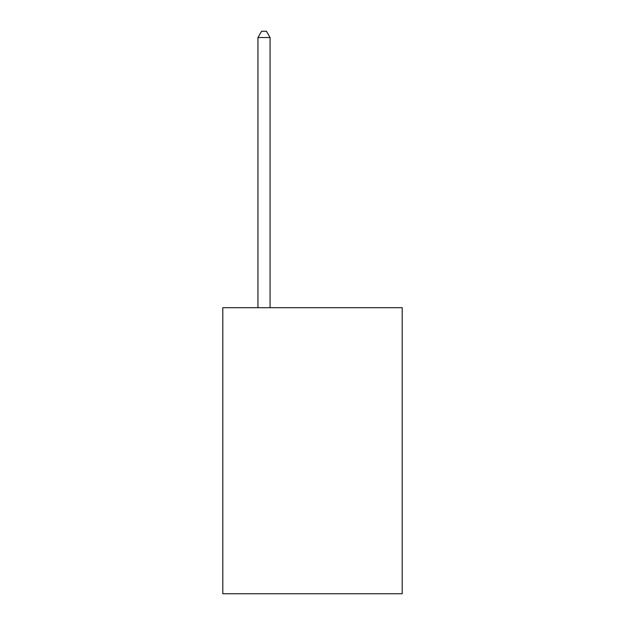 <?xml version="1.0" encoding="UTF-8"?>
<svg xmlns="http://www.w3.org/2000/svg" width="625" height="625" viewBox="0 0 625 625"><rect width="100%" height="100%" fill="white"/><g stroke="black" fill="none" stroke-linecap="round" stroke-linejoin="round"><path stroke-width="0.94" d="M402.195 307.703L402.195 593.75L222.805 593.75L222.805 307.703L402.195 307.703M270.078 307.703L270.078 37.555L257.953 37.555L257.953 307.703M257.953 37.555L261.594 31.25L266.438 31.25L270.078 37.555"/></g></svg>
